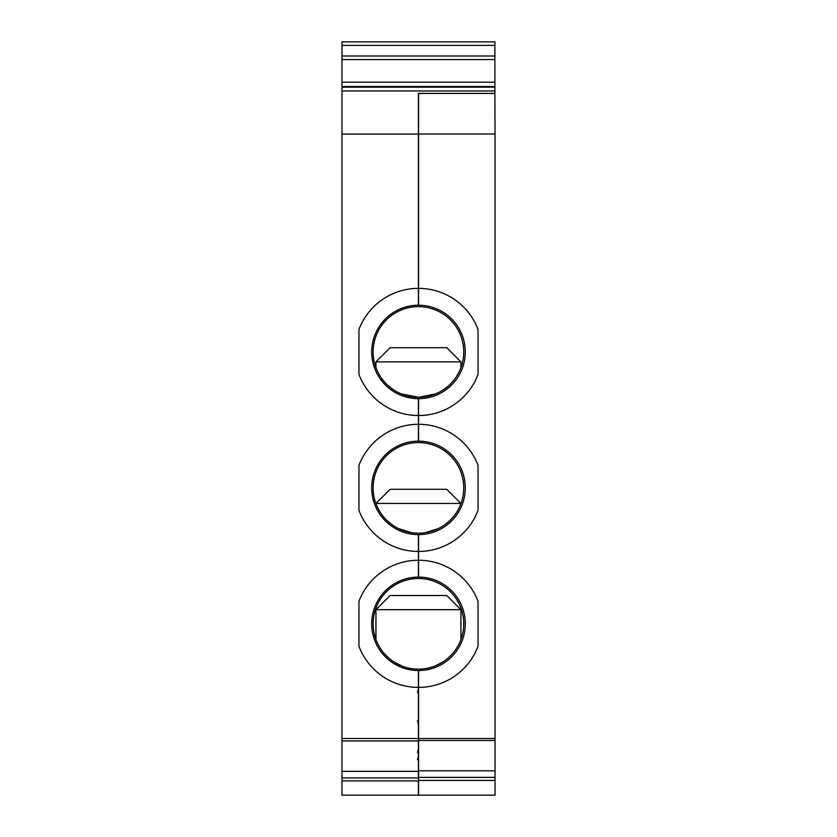<?xml version="1.0" encoding="UTF-8"?>
<svg xmlns="http://www.w3.org/2000/svg" width="837" height="837" viewBox="0 0 837 837"><rect width="100%" height="100%" fill="white"/><g stroke="black" fill="none" stroke-linecap="round" stroke-linejoin="round"><path stroke-width="1.26" d="M418.427 551.468L418.427 534.613A46.726 46.726 0 0 1 371.701 487.887A46.726 46.726 0 0 1 418.427 441.151L418.427 424.296A63.581 63.581 0 0 0 358.958 465.393L358.958 510.371A63.581 63.581 0 0 0 418.427 551.468L418.427 560.235A63.581 63.581 0 0 0 358.958 601.322L358.958 646.31A63.581 63.581 0 0 0 418.427 687.397L418.427 670.542A46.726 46.726 0 0 1 371.701 623.816A46.726 46.726 0 0 1 418.427 577.091L418.427 560.235M418.427 738.506L341.967 738.506L341.967 740.944L418.427 740.944L418.427 687.397M418.427 740.944L418.427 795.15L341.967 795.15L341.967 777.918L418.427 777.918M418.427 424.296L418.427 398.674A46.726 46.726 0 0 1 371.701 351.948A46.726 46.726 0 0 1 418.427 305.223L418.427 93.367L494.897 93.367L494.897 41.85L341.967 41.85L341.967 56.006L494.897 56.006M418.427 288.367A63.581 63.581 0 0 0 358.958 329.454L358.958 374.442A63.581 63.581 0 0 0 418.427 415.529M341.967 738.506L341.967 59.553L494.897 59.553L341.967 59.553L341.967 56.006M341.967 82.204L494.897 82.204M341.967 87.163L494.897 87.163M341.967 134.066L418.427 134.066M418.427 771.337L341.967 771.337L341.967 777.918M341.967 740.944L341.967 771.337M494.897 93.472L418.573 93.472L418.573 134.035L495.033 134.035L494.897 93.367M390.105 595.494L446.749 595.494L460.905 609.66L375.949 609.66L390.105 595.494M378.188 644.647L376.964 642.073M382.153 650.977L379.81 647.524M388.964 658.248L384.989 654.388M401.823 665.98L393.913 661.921M442.94 661.921L435.031 665.98M451.865 654.388L447.889 658.248M457.044 647.524L454.7 650.977M459.9 642.073L458.666 644.647M375.949 367.715L375.949 361.856L460.905 361.856L460.905 367.715M376.995 370.289L376.242 368.479M379.883 375.771L378.136 372.674M385.114 382.666L382.059 378.973M394.143 390.199L388.807 386.234M435.407 393.955L419.075 397.251M418.458 397.261L401.457 393.955M448.057 386.234L442.721 390.199M454.794 378.973L451.739 382.666M458.718 372.674L456.971 375.771M460.622 368.479L459.869 370.289M375.949 361.856L390.105 347.7L446.749 347.7L460.905 361.856M376.242 504.408L375.949 503.455L460.905 503.455L460.622 504.408M399.49 529.047L401.457 529.894M376.702 505.538L376.095 504.041M379.266 510.664L377.686 507.724M392.229 524.851L387.416 520.917M411.626 532.677L398.517 528.586M438.337 528.586L425.227 532.677M449.448 520.917L444.635 524.851M459.168 507.724L457.598 510.664M460.758 504.041L460.162 505.538M435.407 529.894L437.238 529.11M375.949 503.455L390.105 489.3L446.749 489.3L460.905 503.455M418.573 780.429L495.033 780.429L495.033 795.15L418.573 795.15L418.573 687.397A63.581 63.581 0 0 0 478.042 646.31L478.042 601.322A63.581 63.581 0 0 0 418.573 560.235L418.573 534.613A46.726 46.726 0 0 0 465.299 487.887A46.726 46.726 0 0 0 418.573 441.151L418.573 398.674A46.726 46.726 0 0 0 465.299 351.948A46.726 46.726 0 0 0 418.573 305.223L418.573 134.035M418.573 560.235L418.573 577.091A46.726 46.726 0 0 1 465.299 623.816A46.726 46.726 0 0 1 418.573 670.542L418.573 687.397M495.033 780.429L495.033 134.035M495.033 795.15L418.573 795.15M418.573 288.367A63.581 63.581 0 0 1 478.042 329.454L478.042 374.442A63.581 63.581 0 0 1 418.573 415.529M418.573 551.468A63.581 63.581 0 0 0 478.042 510.371L478.042 465.393A63.581 63.581 0 0 0 418.573 424.296M495.033 738.506L418.573 738.506M495.033 770.793L418.573 770.793M495.033 777.374L418.573 777.374M418.427 306.635A45.313 45.313 0 0 1 457.672 374.61A45.313 45.313 0 0 1 379.192 374.61A45.313 45.313 0 0 1 418.427 306.635M373.114 623.816A45.313 45.313 0 0 1 418.427 578.503A45.313 45.313 0 0 1 463.74 623.816A45.313 45.313 0 0 1 418.427 669.129A45.313 45.313 0 0 1 373.114 623.816A45.313 45.313 0 0 0 441.089 663.061A45.313 45.313 0 0 0 441.089 584.571A45.313 45.313 0 0 0 373.114 623.816M373.114 487.887A45.313 45.313 0 0 1 418.427 442.574A45.313 45.313 0 0 1 463.74 487.887A45.313 45.313 0 0 1 418.427 533.19A45.313 45.313 0 0 1 373.114 487.887M341.967 45.386L494.897 45.386M341.967 86.546L494.897 86.546M341.967 90.982L494.897 90.982M418.427 780.879L341.967 780.879M417.475 759.755L418.427 756.209M417.485 720.667L418.427 724.214M417.485 692.345L418.427 688.809M417.485 752.672L418.427 749.136M460.905 639.583L460.905 609.66M375.949 639.583L375.949 609.66M418.573 740.494L495.033 740.494"/></g></svg>
